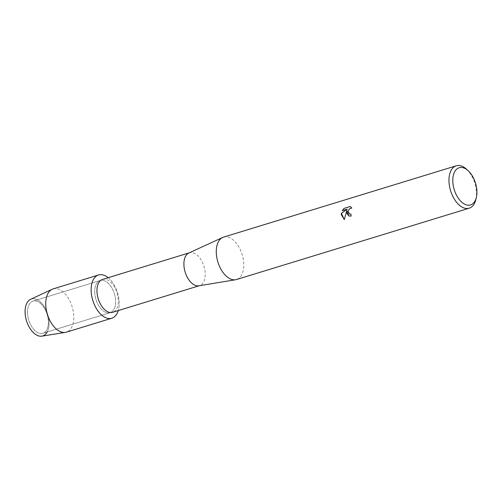 <?xml version="1.0" encoding="UTF-8"?>
<svg xmlns="http://www.w3.org/2000/svg" width="502" height="502" viewBox="0 0 502 502"><rect width="100%" height="100%" fill="white"/><g stroke="black" fill="none" stroke-linecap="round" stroke-linejoin="round"><path stroke-width="0.38" stroke-dasharray="2.51 1.88" d="M27.51 313.053A16.83 9.632 -107 0 1 33 301.125A16.83 9.632 -107 0 1 48.361 321.374A16.83 9.632 -107 0 1 42.865 333.309A16.83 9.632 -107 0 1 27.51 313.053A16.83 9.632 -107 0 1 33 301.125A16.83 9.632 -107 0 1 48.361 321.374A16.83 9.632 -107 0 1 42.865 333.309A16.83 9.632 -107 0 1 27.51 313.053M25.1 312.708A19.314 11.05 -107 0 1 36.339 299.349A19.314 11.05 -107 0 1 49.033 322.259A19.314 11.05 -107 0 1 47.182 331.985M94.746 292.446A16.83 9.632 -107 0 1 100.237 280.511A16.83 9.632 -107 0 1 115.598 300.761A16.83 9.632 -107 0 1 110.101 312.696A16.83 9.632 -107 0 1 94.746 292.446A16.83 9.632 -107 0 1 100.237 280.511A16.83 9.632 -107 0 1 115.598 300.761A16.83 9.632 -107 0 1 110.101 312.696A16.83 9.632 -107 0 1 94.746 292.446M102.59 279.413A17.187 9.833 -107 0 1 118.277 300.102A17.187 9.833 -107 0 1 112.668 312.288M108.175 277.706A22.621 12.939 -107 0 1 119.181 302.191A22.621 12.939 -107 0 1 118.252 310.575A22.621 12.939 -107 0 0 119.181 302.191A22.621 12.939 -107 0 0 108.175 277.706M188.815 253.033A17.187 9.833 -107 0 1 189.518 252.763A17.187 9.833 -107 0 1 205.205 273.452A17.187 9.833 -107 0 1 199.595 285.638A17.187 9.833 -107 0 1 198.861 285.807M223.534 237.132A22.163 12.682 -107 0 1 243.759 263.807A22.163 12.682 -107 0 1 236.524 279.52M466.527 169.218A22.163 12.682 -107 0 1 476.454 192.473A22.163 12.682 -107 0 1 475.833 199.583M348.903 215.992L351.224 216.098A22.075 12.632 -107 0 1 350.936 214.047L350.885 214.059M349.568 213.996L348.451 212.879L348.407 210.602L349.831 208.625L351.902 208.073L350.289 206.491M344.334 219.625L346.882 210.507M342.364 210.671L347.334 209.19M30.578 299.33A19.314 11.05 -107 0 1 49.033 322.259A19.314 11.05 -107 0 1 41.867 336.152M53.137 288.895A22.621 12.939 -107 0 1 73.775 316.116A22.621 12.939 -107 0 1 66.396 332.148M33 301.125L100.237 280.511L33 301.125M189.16 252.876L189.518 252.763M199.238 285.745L199.595 285.638M42.865 333.309L110.101 312.696L42.865 333.309"/><path stroke-width="0.75" d="M199.238 285.745L112.668 312.288A17.187 9.833 -107 0 1 96.98 291.599A17.187 9.833 -107 0 1 102.59 279.413L189.16 252.876M91.157 291.016A22.621 12.939 -107 0 1 108.175 277.706A22.621 12.939 -107 0 0 98.543 274.977A22.621 12.939 -107 0 0 91.157 291.016A22.621 12.939 -107 0 0 102.998 316.141A22.621 12.939 -107 0 0 118.252 310.575A22.621 12.939 -107 0 1 111.802 318.23A22.621 12.939 -107 0 1 91.157 291.016M476.36 197.386L475.833 199.583A22.163 12.682 -107 0 1 469.219 208.186L236.524 279.52A22.163 12.682 -107 0 1 235.576 279.739L198.861 285.807A17.187 9.833 -107 0 1 183.908 264.949A17.187 9.833 -107 0 1 188.815 253.033L222.624 237.484A22.163 12.682 -107 0 1 223.534 237.132L456.224 165.798A22.163 12.682 -107 0 1 466.527 169.218L468.19 170.736A19.452 11.132 -107 0 1 476.9 191.149A19.452 11.132 -107 0 1 476.36 197.386A19.452 11.132 -107 0 1 463.371 203.41A19.452 11.132 -107 0 1 452.804 181.529A19.452 11.132 -107 0 1 468.19 170.736M235.576 279.739A22.163 12.682 -107 0 1 216.299 252.851A22.163 12.682 -107 0 1 222.624 237.484M350.283 206.491L351.839 208.054L349.775 208.606L348.35 210.583L348.162 211.769L349.536 213.984L350.879 214.021A22.163 12.682 73 0 0 351.168 216.073L348.909 215.992L346.587 212.904L346.826 210.482L344.278 219.6L341.266 214.536L341.347 213.306L347.277 209.165L342.276 210.696L344.115 208.386L350.289 206.491M469.219 208.186A22.163 12.682 -107 0 1 448.989 181.511A22.163 12.682 -107 0 1 456.224 165.798M350.885 214.059L349.53 213.984M350.333 206.517L344.115 208.386M348.94 216.004L346.826 210.482M344.177 208.412L342.364 210.671M347.277 209.165L341.404 213.331L344.278 219.587M47.182 331.985A19.314 11.05 -107 0 1 34.067 333.259A19.314 11.05 -107 0 1 25.1 312.708A19.314 11.05 -107 0 1 30.578 299.33L52.177 289.271A22.621 12.939 -107 0 1 53.137 288.895L98.543 274.977M111.802 318.23L66.396 332.148A22.621 12.939 -107 0 1 65.392 332.38L41.867 336.152A19.314 11.05 -107 0 1 25.1 312.708M65.392 332.38A22.621 12.939 -107 0 1 45.757 304.934A22.621 12.939 -107 0 1 52.177 289.271"/></g></svg>
